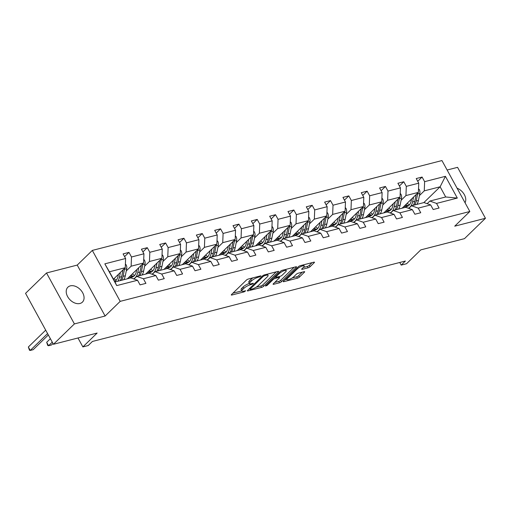<?xml version="1.0" encoding="UTF-8"?>
<svg xmlns="http://www.w3.org/2000/svg" width="511" height="511" viewBox="0 0 511 511"><rect width="100%" height="100%" fill="white"/><g stroke="black" fill="none" stroke-linecap="round" stroke-linejoin="round"><path stroke-width="0.77" d="M260.827 276.227L261 275.902L260.597 275.876L248.346 279.025A1.597 0.422 151.3 0 0 246.372 280.117L231.553 294.515A1.597 0.422 151.3 0 0 231.304 294.988A1.597 0.422 151.3 0 0 231.885 295.019L244.13 291.87L245.689 290.778L243.702 291.161A5.116 1.361 151.3 0 1 241.85 291.059A5.116 1.361 151.3 0 1 242.642 289.552L243.881 288.351A5.116 1.361 151.3 0 1 250.205 284.844L253.169 283.669L253.347 283.337L252.939 283.318L251.355 283.72A5.116 1.361 151.3 0 1 249.502 283.618A5.116 1.361 151.3 0 1 250.301 282.11L251.533 280.909A5.116 1.361 151.3 0 1 257.857 277.403L260.827 276.227M70.314 285.86A10.418 7.25 45.8 0 0 67.88 287.201A10.418 7.25 45.8 0 0 68.666 298.226A10.418 7.25 45.8 0 0 79.965 303.483A10.418 7.25 45.8 0 0 82.399 302.148A10.418 7.25 45.8 0 0 81.613 291.117A10.418 7.25 45.8 0 0 70.314 285.86M53.438 344.286L25.55 293.346L46.514 272.976L74.402 323.917L53.438 344.286L97.128 333.057L82.871 346.912L88.218 345.538L92.408 341.463L405.389 261.032L401.199 265.107L406.539 263.733L420.796 249.879L464.486 238.65L485.45 218.28L457.562 167.34L447.119 170.022M465.048 202.765A10.418 7.25 45.8 0 0 457.083 188.214M308.076 267.821A1.597 0.422 151.3 0 0 310.056 266.723L314.214 262.686A1.597 0.422 151.3 0 0 314.457 262.213A1.597 0.422 151.3 0 0 313.882 262.181L300.276 265.675A1.597 0.422 151.3 0 0 298.303 266.774L283.484 281.171A1.597 0.422 151.3 0 0 283.235 281.644A1.597 0.422 151.3 0 0 283.816 281.676L297.421 278.176A1.597 0.422 151.3 0 0 299.395 277.083L304.415 272.203A1.597 0.422 151.3 0 0 304.665 271.731A1.597 0.422 151.3 0 0 304.083 271.699L298.264 273.193A1.597 0.422 151.3 0 0 296.291 274.292L293.799 276.713A4.273 1.137 151.3 0 1 289.82 279.191A4.273 1.137 151.3 0 1 286.965 279.555A4.273 1.137 151.3 0 1 287.629 278.297L297.383 268.818A4.273 1.137 151.3 0 1 301.362 266.34A4.273 1.137 151.3 0 1 304.217 265.976A4.273 1.137 151.3 0 1 303.553 267.234L301.924 268.812A1.597 0.422 151.3 0 0 301.675 269.284A1.597 0.422 151.3 0 0 302.257 269.316L308.076 267.821L307.322 266.442A1.597 0.422 151.3 0 0 309.302 265.35L312.08 262.641M74.402 323.917L105.113 316.022L120.206 301.356L469.833 211.503L454.739 226.169L485.45 218.28M278.361 271.897A1.597 0.422 151.3 0 0 278.61 271.43A1.597 0.422 151.3 0 0 278.029 271.398L264.43 274.892A1.597 0.422 151.3 0 0 262.45 275.985L247.637 290.382A1.597 0.422 151.3 0 0 247.388 290.855A1.597 0.422 151.3 0 0 247.963 290.887L261.568 287.393A1.597 0.422 151.3 0 0 263.542 286.294L278.361 271.897L278.08 271.386M282.353 270.287L295.958 266.787A1.597 0.422 151.3 0 1 296.533 266.819A1.597 0.422 151.3 0 1 296.284 267.291L281.472 281.689A1.597 0.422 151.3 0 1 279.491 282.787L273.672 284.282A1.597 0.422 151.3 0 1 273.091 284.25A1.597 0.422 151.3 0 1 273.34 283.777L279.351 277.939A1.597 0.422 151.3 0 0 279.6 277.467A1.597 0.422 151.3 0 0 279.019 277.435L275.161 278.425A1.597 0.422 151.3 0 0 273.181 279.523L266.927 285.604L265.311 286.019L280.379 271.379A1.597 0.422 151.3 0 1 282.353 270.287M427.145 203.685L429.847 201.053L445.701 196.978L457.319 198.07L436.535 203.416L439.058 208.028L433.187 209.536L430.664 204.924L418.215 208.124L420.738 212.736L414.868 214.243L412.339 209.631L399.896 212.832L402.419 217.443L396.549 218.951L394.019 214.339L381.57 217.539L384.1 222.151L378.223 223.658L375.7 219.047L363.251 222.247L365.774 226.858L359.904 228.372L357.381 223.754L344.931 226.954L347.454 231.566L341.584 233.08L339.055 228.468L326.612 231.662L329.135 236.274L323.265 237.787L320.736 233.176L308.286 236.376L310.816 240.988L304.939 242.495L302.416 237.883L289.967 241.083L292.49 245.695L286.62 247.203L284.097 242.591L271.648 245.791L274.171 250.403L268.301 251.91L265.771 247.298L253.328 250.499L255.851 255.11L249.981 256.618L247.452 252.006L235.003 255.206L237.532 259.818L231.655 261.325L229.132 256.714L216.683 259.914L219.206 264.526L213.336 266.033L210.813 261.421L198.364 264.621L200.887 269.233L195.017 270.747L192.487 266.135L180.044 269.329L182.568 273.941L176.697 275.455L174.168 270.843L161.719 274.043L164.248 278.655L158.372 280.162L155.849 275.55L143.399 278.75L145.922 283.362L140.052 284.87L137.529 280.258L116.738 285.598L104.832 263.848L125.617 258.502L123.094 253.89L128.964 252.383L131.493 256.995L143.936 253.795L141.413 249.183L147.283 247.675L149.812 252.287L162.262 249.087L159.732 244.475L165.609 242.968L168.132 247.58L180.581 244.379L178.058 239.768L183.928 238.26L186.451 242.872L198.9 239.672L196.377 235.06L202.247 233.553L204.777 238.164L217.22 234.964L214.697 230.352L220.567 228.839L223.096 233.45L235.545 230.257L233.016 225.645L238.893 224.131L241.416 228.743L253.865 225.543L251.342 220.931L257.212 219.423L259.735 224.035L272.184 220.835L269.661 216.223L275.531 214.716L278.061 219.328L290.504 216.127L287.98 211.516L293.851 210.008L296.38 214.62L308.829 211.42L306.3 206.808L312.176 205.301L314.699 209.912L327.149 206.712L324.626 202.101L330.496 200.593L333.019 205.205L345.468 202.005L342.945 197.393L348.815 195.885L351.344 200.497L363.787 197.297L361.264 192.685L367.134 191.171L369.664 195.783L382.113 192.59L379.584 187.978L385.46 186.464L387.983 191.076L400.432 187.876L397.909 183.264L403.779 181.756L406.302 186.368L418.752 183.168L416.229 178.556L422.099 177.049L424.622 181.66L445.413 176.321L457.319 198.07M429.847 201.053L436.535 203.416M120.206 301.356L92.319 250.416L441.945 160.563L469.833 211.503M401.097 200.293L405.945 195.572L418.394 192.372L402.138 208.175M418.394 192.372L418.752 183.168M405.945 195.572L406.302 186.368M408.819 208.392L411.527 205.761L423.977 202.56L430.664 204.924M411.527 205.761L418.215 208.124M382.771 205L387.625 200.28L400.075 197.086L383.818 212.883M400.075 197.086L400.432 187.876M387.625 200.28L387.983 191.076M390.5 213.1L393.202 210.468L405.651 207.274L412.339 209.631M393.202 210.468L399.896 212.832M364.452 209.708L369.306 204.994L381.755 201.794L365.493 217.59M381.755 201.794L382.113 192.59M369.306 204.994L369.664 195.783M372.18 217.807L374.882 215.182L387.332 211.982L394.019 214.339M374.882 215.182L381.57 217.539M346.132 214.416L350.987 209.702L363.436 206.501L347.173 222.298M363.436 206.501L363.787 197.297M350.987 209.702L351.344 200.497M353.861 222.515L356.563 219.89L369.012 216.69L375.7 219.047M356.563 219.89L363.251 222.247M327.813 219.123L332.661 214.409L345.11 211.209L328.854 227.012M345.11 211.209L345.468 202.005M332.661 214.409L333.019 205.205M335.535 227.223L338.244 224.597L350.693 221.397L357.381 223.754M338.244 224.597L344.931 226.954M309.487 223.831L314.342 219.117L326.791 215.917L310.535 231.719M326.791 215.917L327.149 206.712M314.342 219.117L314.699 209.912M317.216 231.93L319.924 229.305L332.367 226.105L339.055 228.468M319.924 229.305L326.612 231.662M291.168 228.538L296.022 223.824L308.472 220.624L292.209 236.427M308.472 220.624L308.829 211.42M296.022 223.824L296.38 214.62M298.897 236.638L301.599 234.012L314.048 230.812L320.736 233.176M301.599 234.012L308.286 236.376M272.848 233.252L277.703 228.532L290.152 225.332L273.89 241.135M290.152 225.332L290.504 216.127M277.703 228.532L278.061 219.328M280.577 241.345L283.279 238.72L295.728 235.52L302.416 237.883M283.279 238.72L289.967 241.083M254.529 237.96L259.384 233.24L271.826 230.039L255.57 245.842M271.826 230.039L272.184 220.835M259.384 233.24L259.735 224.035M262.252 246.059L264.96 243.428L277.409 240.227L284.097 242.591M264.96 243.428L271.648 245.791M236.203 242.668L241.058 237.947L253.507 234.753L237.251 250.55M253.507 234.753L253.865 225.543M241.058 237.947L241.416 228.743M243.932 250.767L246.641 248.135L259.083 244.941L265.771 247.298M246.641 248.135L253.328 250.499M217.884 247.375L222.739 242.661L235.188 239.461L218.925 255.257M235.188 239.461L235.545 230.257M222.739 242.661L223.096 233.45M225.613 255.474L228.315 252.849L240.764 249.649L247.452 252.006M228.315 252.849L235.003 255.206M199.565 252.083L204.419 247.369L216.868 244.169L200.606 259.965M216.868 244.169L217.22 234.964M204.419 247.369L204.777 238.164M207.294 260.182L209.995 257.557L222.445 254.357L229.132 256.714M209.995 257.557L216.683 259.914M181.245 256.79L186.1 252.076L198.543 248.876L182.286 264.679M198.543 248.876L198.9 239.672M186.1 252.076L186.451 242.872M188.968 264.89L191.676 262.264L204.125 259.064L210.813 261.421M191.676 262.264L198.364 264.621M162.92 261.498L167.774 256.784L180.223 253.584L163.967 269.386M180.223 253.584L180.581 244.379M167.774 256.784L168.132 247.58M170.648 269.597L173.357 266.972L185.8 263.772L192.487 266.135M173.357 266.972L180.044 269.329M144.6 266.205L149.455 261.491L161.904 258.291L145.641 274.094M161.904 258.291L162.262 249.087M149.455 261.491L149.812 252.287M152.329 274.305L155.031 271.68L167.48 268.479L174.168 270.843M155.031 271.68L161.719 274.043M126.281 270.919L131.135 266.199L143.585 262.999L127.322 278.802M143.585 262.999L143.936 253.795M131.135 266.199L131.493 256.995M134.01 279.012L136.712 276.387L149.161 273.187L155.849 275.55M136.712 276.387L143.399 278.75M104.832 263.848L109.405 271.782L125.259 267.707L113.455 279.178M125.259 267.707L125.617 258.502M105.113 316.022L77.225 265.081L46.514 272.976M77.225 265.081L92.319 250.416M77.985 337.982L82.871 346.912M399.762 262.475L401.199 265.107M445.701 196.978L440.124 186.79L424.271 190.865L419.416 195.585M423.862 202.592L440.124 186.79L445.413 176.321M109.405 271.782L114.988 281.97L130.842 277.895L137.529 280.258M114.988 281.97L116.738 285.598M424.271 190.865L424.622 181.66M124.595 256.631L128.964 252.383M142.914 251.923L147.283 247.675M161.233 247.215L165.609 242.968M179.553 242.508L183.928 238.26M197.878 237.8L202.247 233.553M216.198 233.093L220.567 228.839M234.517 228.379L238.893 224.131M252.836 223.671L257.212 219.423M271.162 218.964L275.531 214.716M289.481 214.256L293.851 210.008M307.801 209.548L312.176 205.301M326.12 204.841L330.496 200.593M344.446 200.133L348.815 195.885M362.765 195.426L367.134 191.171M381.085 190.712L385.46 186.464M399.404 186.004L403.779 181.756M417.73 181.296L422.099 177.049M253.117 277.799A5.116 1.361 151.3 0 0 250.78 279.536L251.533 280.909M249.502 283.618L248.748 282.244A5.116 1.361 151.3 0 1 249.547 280.737L250.78 279.536M249.425 283.471A5.116 1.361 151.3 0 0 243.127 286.971L243.881 288.351M241.85 291.059L241.096 289.68A5.116 1.361 151.3 0 1 241.888 288.172L243.127 286.971M232.927 293.18L241.767 290.912M256.043 287.239L260.814 286.013A1.597 0.422 151.3 0 0 262.788 284.921L276.234 271.858M249.01 289.047L249.681 288.875M264.545 275.685L263.159 276.451L250.154 289.092L249.981 289.418L250.384 289.443L252.057 289.015A5.116 1.361 151.3 0 0 258.381 285.502L267.272 276.866A5.116 1.361 151.3 0 0 268.064 275.359A5.116 1.361 151.3 0 0 266.212 275.257L264.545 275.685L264.155 274.975M294.157 267.253L280.718 280.315L281.472 281.689M274.714 282.442L278.738 281.408A1.597 0.422 151.3 0 0 280.718 280.315M275.461 276.777L274.592 277.007M285.585 271.878A4.273 1.137 151.3 0 0 286.249 270.619A4.273 1.137 151.3 0 0 283.394 270.983A4.273 1.137 151.3 0 0 279.421 273.468L275.985 276.802A1.597 0.422 151.3 0 0 275.736 277.275A1.597 0.422 151.3 0 0 276.31 277.307L280.175 276.317A1.597 0.422 151.3 0 0 282.149 275.218L285.585 271.878M303.304 267.477L307.322 266.442M292.183 277.952L296.667 276.802A1.597 0.422 151.3 0 0 298.641 275.704L302.288 272.165M284.863 279.836L286.837 279.325M118.418 274.356L118.022 276.342A10.341 6.899 75.6 0 1 114.713 281.478A10.341 6.899 -104.4 0 0 114.751 281.459M120.411 272.427L119.44 277.262A12.456 8.31 75.6 0 1 117.843 281.235M125.399 264.142L126.089 264.775A4.312 2.881 75.6 0 1 126.715 268.729L125.31 275.755A12.456 8.31 75.6 0 1 123.713 279.728M116.348 280.111A10.341 6.899 75.6 0 1 114.03 278.623M123.036 269.872L121.669 276.687A12.456 8.31 75.6 0 1 120.072 280.667M45.696 330.151L28.361 346.995L30.245 350.437L33.183 349.684L48.334 334.961M121.484 280.303A12.456 8.31 -104.4 0 0 123.081 276.323L124.486 269.303A4.312 2.881 -104.4 0 0 124.582 268.364M115.397 281.037A10.341 6.899 75.6 0 1 114.323 280.769M47.58 333.587L30.245 350.437L29.472 350.239L28.361 346.995M136.744 269.648L136.341 271.635A10.341 6.899 75.6 0 1 131.991 277.179A10.341 6.899 75.6 0 1 129.136 277.039M138.73 267.719L137.759 272.555A12.456 8.31 75.6 0 1 133.55 278.853M128.031 278.623A12.456 8.31 75.6 0 1 127.693 278.444M143.719 259.435L144.409 260.067A4.312 2.881 75.6 0 1 145.041 264.021L143.636 271.041A12.456 8.31 75.6 0 1 142.032 275.02M134.668 275.403A10.341 6.899 75.6 0 1 132.349 273.915M141.355 265.164L139.995 271.98A12.456 8.31 75.6 0 1 138.398 275.953M130.241 275.966A10.341 6.899 -104.4 0 0 133.071 276.751M50.378 338.697L46.68 342.287L48.564 345.73L51.502 344.976L53.01 343.507M139.803 275.595A12.456 8.31 -104.4 0 0 141.4 271.616L142.805 264.596A4.312 2.881 -104.4 0 0 142.908 263.657M133.716 276.33A10.341 6.899 75.6 0 1 131.02 275.205M52.263 342.134L48.564 345.73L47.791 345.532L46.68 342.287M155.063 264.941L154.667 266.927A10.341 6.899 75.6 0 1 150.317 272.472A10.341 6.899 75.6 0 1 147.455 272.331M157.049 263.012L156.085 267.847A12.456 8.31 75.6 0 1 151.869 274.145M146.35 273.909A12.456 8.31 75.6 0 1 146.012 273.73M162.044 254.727L162.728 255.359A4.312 2.881 75.6 0 1 163.36 259.313L161.955 266.333A12.456 8.31 75.6 0 1 160.358 270.313M152.987 270.696A10.341 6.899 75.6 0 1 150.668 269.208M159.681 260.457L158.314 267.272A12.456 8.31 75.6 0 1 156.717 271.245M148.56 271.258A10.341 6.899 -104.4 0 0 151.397 272.044M158.123 270.887A12.456 8.31 -104.4 0 0 159.719 266.908L161.131 259.888A4.312 2.881 -104.4 0 0 161.227 258.949M152.035 271.622A10.341 6.899 75.6 0 1 149.34 270.498M67.152 340.76L70.09 340.007M173.382 260.233L172.986 262.22A10.341 6.899 75.6 0 1 168.636 267.764A10.341 6.899 75.6 0 1 165.775 267.623M175.369 258.298L174.404 263.133A12.456 8.31 75.6 0 1 170.189 269.438M164.67 269.201A12.456 8.31 75.6 0 1 164.338 269.022M180.364 250.02L181.054 250.652A4.312 2.881 75.6 0 1 181.68 254.606L180.274 261.626A12.456 8.31 75.6 0 1 178.678 265.605M171.313 265.988A10.341 6.899 75.6 0 1 168.994 264.5M178 255.749L176.634 262.565A12.456 8.31 75.6 0 1 175.037 266.538M166.886 266.55A10.341 6.899 -104.4 0 0 169.716 267.336M176.448 266.174A12.456 8.31 -104.4 0 0 178.045 262.2L179.45 255.181A4.312 2.881 -104.4 0 0 179.546 254.242M170.361 266.914A10.341 6.899 75.6 0 1 167.659 265.79M191.702 255.526L191.306 257.512A10.341 6.899 75.6 0 1 186.956 263.05A10.341 6.899 75.6 0 1 184.101 262.916M193.695 253.59L192.724 258.425A12.456 8.31 75.6 0 1 188.514 264.73M182.989 264.494A12.456 8.31 75.6 0 1 182.657 264.315M198.683 245.312L199.373 245.944A4.312 2.881 75.6 0 1 199.999 249.898L198.594 256.918A12.456 8.31 75.6 0 1 196.997 260.897M189.632 261.281A10.341 6.899 75.6 0 1 187.313 259.792M196.32 251.042L194.953 257.857A12.456 8.31 75.6 0 1 193.356 261.83M185.206 261.836A10.341 6.899 -104.4 0 0 188.035 262.628M194.768 261.466A12.456 8.31 -104.4 0 0 196.365 257.493L197.77 250.473A4.312 2.881 -104.4 0 0 197.866 249.534M188.68 262.207A10.341 6.899 75.6 0 1 185.985 261.083M210.027 250.812L209.625 252.804A10.341 6.899 75.6 0 1 205.275 258.342A10.341 6.899 75.6 0 1 202.42 258.208M212.014 248.883L211.043 253.718A12.456 8.31 75.6 0 1 206.834 260.022M201.308 259.786A12.456 8.31 75.6 0 1 200.976 259.607M217.003 240.604L217.692 241.23A4.312 2.881 75.6 0 1 218.325 245.191L216.92 252.21A12.456 8.31 75.6 0 1 215.316 256.183M207.951 256.573A10.341 6.899 75.6 0 1 205.633 255.085M214.639 246.328L213.279 253.143A12.456 8.31 75.6 0 1 211.682 257.122M203.525 257.129A10.341 6.899 -104.4 0 0 206.355 257.914M213.087 256.758A12.456 8.31 -104.4 0 0 214.684 252.785L216.089 245.765A4.312 2.881 -104.4 0 0 216.191 244.826M207 257.499A10.341 6.899 75.6 0 1 204.304 256.375M228.347 246.104L227.951 248.097A10.341 6.899 75.6 0 1 223.601 253.635A10.341 6.899 75.6 0 1 220.739 253.494M230.333 244.175L229.362 249.01A12.456 8.31 75.6 0 1 225.153 255.308M219.634 255.078A12.456 8.31 75.6 0 1 219.296 254.9M235.328 235.897L236.012 236.523A4.312 2.881 75.6 0 1 236.644 240.483L235.239 247.503A12.456 8.31 75.6 0 1 233.642 251.476M226.271 251.866A10.341 6.899 75.6 0 1 223.952 250.377M232.965 241.62L231.598 248.435A12.456 8.31 75.6 0 1 230.001 252.415M221.844 252.421A10.341 6.899 -104.4 0 0 224.68 253.207M231.406 252.051A12.456 8.31 -104.4 0 0 233.003 248.078L234.415 241.058A4.312 2.881 -104.4 0 0 234.511 240.119M225.319 252.792A10.341 6.899 75.6 0 1 222.624 251.668M246.666 241.396L246.27 243.389A10.341 6.899 75.6 0 1 241.92 248.927A10.341 6.899 75.6 0 1 239.059 248.787M248.653 239.467L247.688 244.303A12.456 8.31 75.6 0 1 243.472 250.601M237.954 250.371A12.456 8.31 75.6 0 1 237.621 250.192M253.648 231.189L254.337 231.815A4.312 2.881 75.6 0 1 254.963 235.775L253.558 242.795A12.456 8.31 75.6 0 1 251.961 246.768M244.597 247.158A10.341 6.899 75.6 0 1 242.278 245.663M251.284 236.912L249.917 243.728A12.456 8.31 75.6 0 1 248.32 247.707M240.17 247.714A10.341 6.899 -104.4 0 0 243 248.499M249.732 247.343A12.456 8.31 -104.4 0 0 251.329 243.364L252.734 236.344A4.312 2.881 -104.4 0 0 252.83 235.411M243.645 248.084A10.341 6.899 75.6 0 1 240.943 246.96M264.985 236.689L264.589 238.675A10.341 6.899 75.6 0 1 260.24 244.22A10.341 6.899 75.6 0 1 257.384 244.079M266.978 234.76L266.007 239.595A12.456 8.31 75.6 0 1 261.798 245.893M256.273 245.663A12.456 8.31 75.6 0 1 255.941 245.484M271.967 226.475L272.657 227.108A4.312 2.881 75.6 0 1 273.283 231.061L271.878 238.088A12.456 8.31 75.6 0 1 270.281 242.061M262.916 242.444A10.341 6.899 75.6 0 1 260.597 240.956M269.604 232.205L268.237 239.02A12.456 8.31 75.6 0 1 266.64 243M258.489 243.006A10.341 6.899 -104.4 0 0 261.319 243.792M268.051 242.636A12.456 8.31 -104.4 0 0 269.648 238.656L271.054 231.636A4.312 2.881 -104.4 0 0 271.149 230.697M261.964 243.37A10.341 6.899 75.6 0 1 259.269 242.252M283.311 231.981L282.909 233.968A10.341 6.899 75.6 0 1 278.559 239.512A10.341 6.899 75.6 0 1 275.704 239.372M285.298 230.052L284.327 234.888A12.456 8.31 75.6 0 1 280.117 241.186M274.592 240.956A12.456 8.31 75.6 0 1 274.26 240.777M290.286 221.768L290.976 222.4A4.312 2.881 75.6 0 1 291.609 226.354L290.203 233.374A12.456 8.31 75.6 0 1 288.6 237.353M281.235 237.736A10.341 6.899 75.6 0 1 278.917 236.248M287.923 227.497L286.562 234.313A12.456 8.31 75.6 0 1 284.966 238.286M276.809 238.298A10.341 6.899 -104.4 0 0 279.638 239.084M286.371 237.928A12.456 8.31 -104.4 0 0 287.968 233.949L289.373 226.929A4.312 2.881 -104.4 0 0 289.475 225.99M280.284 238.663A10.341 6.899 75.6 0 1 277.588 237.538M301.631 227.274L301.235 229.26A10.341 6.899 75.6 0 1 296.885 234.805A10.341 6.899 75.6 0 1 294.023 234.664M303.617 225.345L302.646 230.18A12.456 8.31 75.6 0 1 298.437 236.478M292.918 236.242A12.456 8.31 75.6 0 1 292.579 236.063M308.612 217.06L309.296 217.692A4.312 2.881 75.6 0 1 309.928 221.646L308.523 228.666A12.456 8.31 75.6 0 1 306.926 232.646M299.555 233.029A10.341 6.899 75.6 0 1 297.236 231.54M306.242 222.79L304.882 229.605A12.456 8.31 75.6 0 1 303.285 233.578M295.128 233.591A10.341 6.899 -104.4 0 0 297.964 234.377M304.69 233.22A12.456 8.31 -104.4 0 0 306.287 229.241L307.699 222.221A4.312 2.881 -104.4 0 0 307.794 221.282M298.603 233.955A10.341 6.899 75.6 0 1 295.907 232.831M319.95 222.566L319.554 224.553A10.341 6.899 75.6 0 1 315.204 230.097A10.341 6.899 75.6 0 1 312.342 229.956M321.936 220.631L320.972 225.466A12.456 8.31 75.6 0 1 316.756 231.77M311.237 231.534A12.456 8.31 75.6 0 1 310.905 231.355M326.931 212.352L327.621 212.985A4.312 2.881 75.6 0 1 328.247 216.939L326.842 223.959A12.456 8.31 75.6 0 1 325.245 227.938M317.88 228.321A10.341 6.899 75.6 0 1 315.562 226.833M324.568 218.082L323.201 224.897A12.456 8.31 75.6 0 1 321.604 228.871M313.454 228.883A10.341 6.899 -104.4 0 0 316.283 229.669M323.016 228.513A12.456 8.31 -104.4 0 0 324.613 224.533L326.018 217.514A4.312 2.881 -104.4 0 0 326.114 216.575M316.929 229.247A10.341 6.899 75.6 0 1 314.227 228.123M338.269 217.858L337.873 219.845A10.341 6.899 75.6 0 1 333.523 225.389A10.341 6.899 75.6 0 1 330.668 225.249M340.262 215.923L339.291 220.758A12.456 8.31 75.6 0 1 335.082 227.063M329.557 226.827A12.456 8.31 75.6 0 1 329.225 226.648M345.251 207.645L345.941 208.277A4.312 2.881 75.6 0 1 346.567 212.231L345.161 219.251A12.456 8.31 75.6 0 1 343.564 223.23M336.2 223.614A10.341 6.899 75.6 0 1 333.881 222.125M342.887 213.374L341.52 220.19A12.456 8.31 75.6 0 1 339.924 224.163M331.773 224.169A10.341 6.899 -104.4 0 0 334.603 224.961M341.335 223.799A12.456 8.31 -104.4 0 0 342.932 219.826L344.337 212.806A4.312 2.881 -104.4 0 0 344.433 211.867M335.248 224.54A10.341 6.899 75.6 0 1 332.552 223.416M356.595 213.151L356.193 215.137A10.341 6.899 75.6 0 1 351.843 220.675A10.341 6.899 75.6 0 1 348.987 220.541M358.581 211.215L357.611 216.051A12.456 8.31 75.6 0 1 353.401 222.355M347.876 222.119A12.456 8.31 75.6 0 1 347.544 221.94M363.57 202.937L364.26 203.57A4.312 2.881 75.6 0 1 364.892 207.523L363.487 214.543A12.456 8.31 75.6 0 1 361.884 218.516M354.519 218.906A10.341 6.899 75.6 0 1 352.2 217.418M361.207 208.66L359.846 215.476A12.456 8.31 75.6 0 1 358.243 219.455M350.092 219.462A10.341 6.899 -104.4 0 0 352.922 220.247M359.655 219.091A12.456 8.31 -104.4 0 0 361.251 215.118L362.657 208.098A4.312 2.881 -104.4 0 0 362.759 207.159M353.567 219.832A10.341 6.899 75.6 0 1 350.872 218.708M374.914 208.437L374.518 210.43A10.341 6.899 75.6 0 1 370.168 215.968A10.341 6.899 75.6 0 1 367.307 215.827M376.901 206.508L375.93 211.343A12.456 8.31 75.6 0 1 371.721 217.641M366.202 217.411A12.456 8.31 75.6 0 1 365.863 217.232M381.896 198.23L382.579 198.856A4.312 2.881 75.6 0 1 383.212 202.816L381.806 209.836A12.456 8.31 75.6 0 1 380.21 213.809M372.838 214.198A10.341 6.899 75.6 0 1 370.52 212.71M379.526 203.953L378.166 210.768A12.456 8.31 75.6 0 1 376.569 214.748M368.412 214.754A10.341 6.899 -104.4 0 0 371.248 215.54M377.974 214.384A12.456 8.31 -104.4 0 0 379.571 210.411L380.982 203.391A4.312 2.881 -104.4 0 0 381.078 202.452M371.887 215.125A10.341 6.899 75.6 0 1 369.191 214M393.234 203.729L392.838 205.722A10.341 6.899 75.6 0 1 388.488 211.26A10.341 6.899 75.6 0 1 385.626 211.12M395.22 201.8L394.256 206.636A12.456 8.31 75.6 0 1 390.04 212.934M384.521 212.704A12.456 8.31 75.6 0 1 384.189 212.525M400.215 193.522L400.905 194.148A4.312 2.881 75.6 0 1 401.531 198.108L400.126 205.128A12.456 8.31 75.6 0 1 398.529 209.101M391.164 209.491A10.341 6.899 75.6 0 1 388.845 207.996M397.852 199.245L396.485 206.061A12.456 8.31 75.6 0 1 394.888 210.04M386.738 210.047A10.341 6.899 -104.4 0 0 389.567 210.832M396.3 209.676A12.456 8.31 -104.4 0 0 397.897 205.697L399.302 198.677A4.312 2.881 -104.4 0 0 399.398 197.744M390.212 210.417A10.341 6.899 75.6 0 1 387.51 209.293M411.553 199.022L411.157 201.008A10.341 6.899 75.6 0 1 406.807 206.553A10.341 6.899 75.6 0 1 403.952 206.412M413.546 197.093L412.575 201.928A12.456 8.31 75.6 0 1 408.366 208.226M402.84 207.996A12.456 8.31 75.6 0 1 402.508 207.817M418.535 188.808L419.224 189.44A4.312 2.881 75.6 0 1 419.85 193.401L418.445 200.421A12.456 8.31 75.6 0 1 416.848 204.394M409.483 204.777A10.341 6.899 75.6 0 1 407.165 203.289M416.171 194.538L414.804 201.353A12.456 8.31 75.6 0 1 413.207 205.333M405.057 205.339A10.341 6.899 -104.4 0 0 407.887 206.125M414.619 204.968A12.456 8.31 -104.4 0 0 416.216 200.989L417.621 193.969A4.312 2.881 -104.4 0 0 417.717 193.03M408.532 205.703A10.341 6.899 75.6 0 1 405.836 204.585M257.461 276.681L257.857 277.403M249.547 280.737L250.301 282.11M251.393 283.714L251.789 284.435M249.592 283.726L250.205 284.844M241.888 288.172L242.642 289.552M243.734 291.149L244.13 291.87M231.592 294.483L231.885 295.019M259.045 276.272L259.441 276.994M262.788 284.921L263.542 286.294M260.814 286.013L261.568 287.393M247.669 290.35L247.963 290.887M262.763 275.723L263.159 276.451M249.745 288.338L250.154 289.092M265.822 274.535L266.212 275.257M296.003 266.774L296.284 267.291M278.738 281.408L279.491 282.787M273.379 283.746L273.672 284.282M278.629 276.713L279.019 277.435M274.452 277.134L275.161 278.425M272.772 278.77L273.181 279.523M266.518 284.851L266.927 285.604M279.006 272.714L279.421 273.468M275.57 276.049L275.985 276.802M301.963 268.78L302.257 269.316M296.974 268.064L297.383 268.818M287.22 277.543L287.629 278.297M304.134 271.686L304.415 272.203M298.641 275.704L299.395 277.083M296.667 276.802L297.421 278.176M283.522 281.139L283.816 281.676M313.926 262.169L314.214 262.686M309.302 265.35L310.056 266.723M126.019 264.711L125.374 264.883M121.669 276.687L119.44 277.262M125.31 275.755L123.081 276.323M126.715 268.729L124.486 269.303M144.345 260.003L143.693 260.169M139.995 271.98L137.759 272.555M143.636 271.041L141.4 271.616M145.041 264.021L142.805 264.596M162.664 255.296L162.013 255.462M158.314 267.272L156.085 267.847M161.955 266.333L159.719 266.908M163.36 259.313L161.131 259.888M180.983 250.588L180.332 250.754M176.634 262.565L174.404 263.133M180.274 261.626L178.045 262.2M181.68 254.606L179.45 255.181M199.303 245.88L198.658 246.047M194.953 257.857L192.724 258.425M198.594 256.918L196.365 257.493M199.999 249.898L197.77 250.473M217.629 241.173L216.977 241.339M213.279 253.143L211.043 253.718M216.92 252.21L214.684 252.785M218.325 245.191L216.089 245.765M235.948 236.465L235.296 236.631M231.598 248.435L229.362 249.01M235.239 247.503L233.003 248.078M236.644 240.483L234.415 241.058M254.267 231.758L253.616 231.924M249.917 243.728L247.688 244.303M253.558 242.795L251.329 243.364M254.963 235.775L252.734 236.344M272.587 227.044L271.941 227.216M268.237 239.02L266.007 239.595M271.878 238.088L269.648 238.656M273.283 231.061L271.054 231.636M290.912 222.336L290.261 222.509M286.562 234.313L284.327 234.888M290.203 233.374L287.968 233.949M291.609 226.354L289.373 226.929M309.232 217.629L308.58 217.795M304.882 229.605L302.646 230.18M308.523 228.666L306.287 229.241M309.928 221.646L307.699 222.221M327.551 212.921L326.899 213.087M323.201 224.897L320.972 225.466M326.842 223.959L324.613 224.533M328.247 216.939L326.018 217.514M345.87 208.213L345.225 208.379M341.52 220.19L339.291 220.758M345.161 219.251L342.932 219.826M346.567 212.231L344.337 212.806M364.196 203.506L363.545 203.672M359.846 215.476L357.611 216.051M363.487 214.543L361.251 215.118M364.892 207.523L362.657 208.098M382.515 198.798L381.864 198.964M378.166 210.768L375.93 211.343M381.806 209.836L379.571 210.411M383.212 202.816L380.982 203.391M400.835 194.091L400.183 194.257M396.485 206.061L394.256 206.636M400.126 205.128L397.897 205.697M401.531 198.108L399.302 198.677M419.154 189.377L418.509 189.549M414.804 201.353L412.575 201.928M418.445 200.421L416.216 200.989M419.85 193.401L417.621 193.969M249.509 288.562L249.981 289.418M267.394 274.126L268.064 275.359M279.115 276.585L279.6 277.467M285.611 269.45L286.249 270.619M275.237 276.374L275.736 277.275M303.591 264.826L304.217 265.976M286.332 278.406L286.965 279.555M133.729 278.917L134.246 278.782M152.048 274.209L152.565 274.075M170.374 269.501L170.885 269.367M188.693 264.794L189.211 264.66M207.012 260.086L207.53 259.952M225.332 255.379L225.849 255.245M243.658 250.665L244.169 250.537M261.977 245.957L262.494 245.829M280.296 241.249L280.814 241.115M298.616 236.542L299.133 236.408M316.941 231.834L317.452 231.7M335.261 227.127L335.778 226.993M353.58 222.419L354.097 222.285M371.899 217.712L372.417 217.577M390.225 212.998L390.736 212.87M408.545 208.29L409.062 208.162"/></g></svg>
